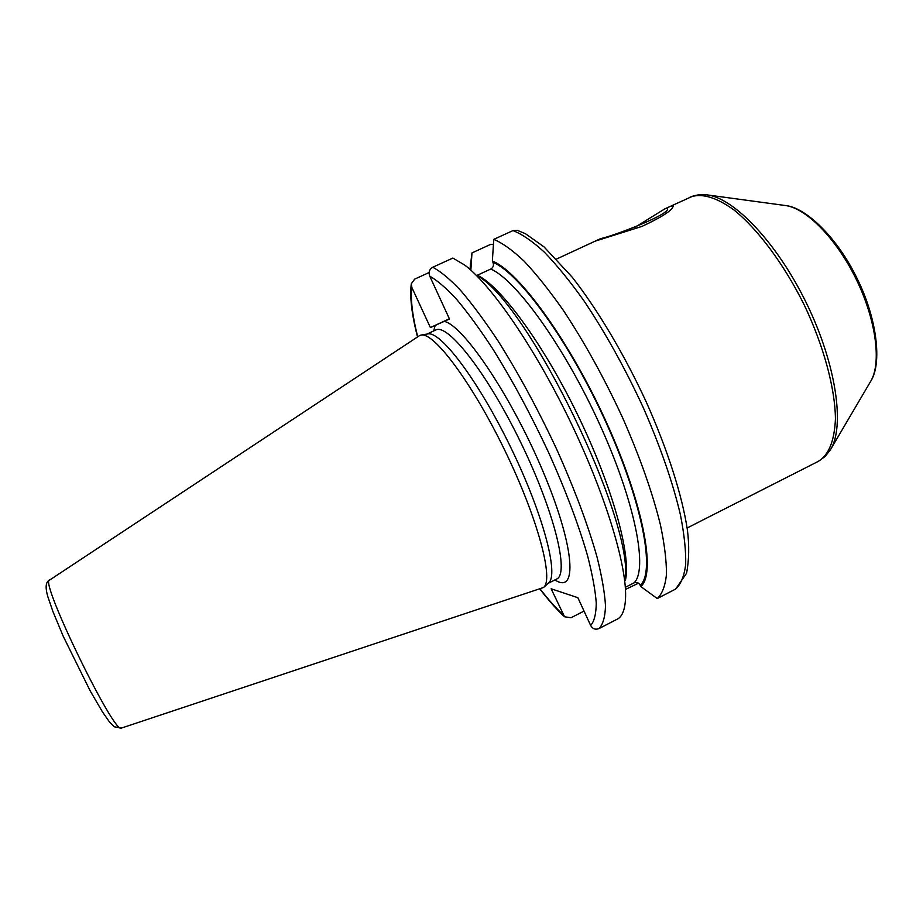 <?xml version="1.0" encoding="UTF-8"?>
<svg xmlns="http://www.w3.org/2000/svg" width="923" height="923" viewBox="0 0 923 923"><rect width="100%" height="100%" fill="white"/><g stroke="black" fill="none" stroke-linecap="round" stroke-linejoin="round"><path stroke-width="1.38" d="M419.815 335.441L420.957 335.095C433.545 331.507 471.895 382.457 504.789 450.355C537.797 518.195 554.123 579.84 543.509 587.513L121.455 728.062L114.29 726.805L109.364 721.821L102.418 711.841L90.166 690.842L63.202 636.224L52.946 611.591L47.765 596.443C45.55 588.862 45.608 583.774 47.938 581.178L419.815 335.441M420.957 335.095L427.603 333.976C440.317 330.388 478.368 380.553 510.765 447.447C543.289 514.284 559.176 575.202 548.504 582.978L543.509 587.513M429.76 276.185C437.375 280.477 446.386 288.264 456.793 299.548C467.88 312.793 479.764 329.073 492.432 348.363C512.127 379.803 530.887 414.612 548.735 452.789C565.811 490.863 578.756 525.199 587.582 555.808C592.404 574.544 595.3 590.282 596.258 603.031C596.131 613.876 594.274 621.364 590.674 625.494C592.635 628.921 595.416 629.936 599.004 628.563L618.214 618.664C622.875 615.503 625.332 608.084 625.598 596.408C626.394 563.307 604.369 491.624 569.133 419.111C533.944 346.575 491.232 284.93 464.742 265.086L452.87 258.059L432.737 267.255C429.345 269.308 428.353 272.285 429.76 276.185L449.489 319.012L430.395 327.573L449.374 318.758M517.318 230.346L512.992 230.588C522.026 234.096 532.467 241.272 544.305 252.117C556.788 265.039 569.964 281.203 583.809 300.598C605.176 332.395 624.975 368.023 643.216 407.493C660.487 446.94 672.89 482.729 680.436 514.849C684.301 534.555 686.054 551.181 685.674 564.738C684.128 576.321 680.782 584.432 675.613 589.07L686.562 573.252C689.077 560.146 689.366 545.758 687.427 530.09C682.293 495.813 667.641 449.72 646.285 402.059C624.329 354.467 597.423 309.297 572.202 277.188L543.993 246.856L525.395 233.669L517.318 230.346M477.376 275.216L490.782 269.043C493.286 267.508 494.013 265.293 492.974 262.363L492.363 261.036L493.759 239.369L512.992 230.588M634.759 227.427L664.872 208.84L667.352 208.275C672.498 213.628 612.122 236.507 600.654 238.607L600.504 238.676M417.508 336.883C411.727 314.535 409.662 296.848 411.289 283.834L411.866 287.491L430.395 327.573M411.289 283.834L414.669 279.127L429.114 272.516M470.868 270.001L471.976 252.914L490.044 244.641L493.436 244.237M584.04 611.084L571.025 617.741L564.541 616.76L551.135 588.782L577.867 597.7L590.674 625.494M625.54 589.393L638.485 583.198M479.81 277.165C530.829 309.493 631.586 517.007 625.436 577.094M625.517 587.224L633.997 582.886C636.685 581.894 638.751 582.678 640.193 585.251L640.77 586.52L657.245 598.542L675.613 589.07M492.363 261.036C518.738 271.2 569.814 341.325 606.676 422.907C643.677 504.477 656.276 574.048 640.77 586.52M493.759 239.369C502.527 243.026 512.703 250.352 524.31 261.347C536.575 274.419 549.566 290.733 563.272 310.266C584.455 342.26 604.207 378.038 622.54 417.6C639.939 457.116 652.573 492.905 660.453 524.956C664.56 544.593 666.568 561.138 666.464 574.579C665.206 586.059 662.137 594.043 657.245 598.542M470.257 266.943L471.976 252.914M670.271 206.337L673.19 205.817C673.132 209.786 662.76 216.64 642.085 226.366L595.093 241.18M121.455 728.062C115.063 736.312 40.277 582.875 49.3 579.979L49.473 579.806M426.957 334.08L435.794 329.973C447.874 323.165 487.506 373.723 520.987 442.948C554.596 512.115 569.549 574.152 556.569 579.09L548.02 583.417M435.183 325.438L433.683 330.953M554.631 580.071L558.98 582.055C578.306 589.255 572.075 537.913 540.209 464.904C508.538 391.917 462.677 325.092 444.228 321.377M687.127 528.002L818.378 461.327C828.808 454.958 834.484 440.825 835.43 418.904C835.119 388.364 823.766 346.079 804.233 304.959C784.008 264.186 757.795 229.112 733.993 209.983C716.19 197.164 701.561 192.884 690.116 197.141L689.942 197.222M477.468 275.285C500.566 286.015 543.197 343.76 577.717 414.946C612.295 486.098 631.309 555.311 625.459 580.094M490.782 269.043C516.303 279.946 564.888 347.417 600.112 425.272C635.474 503.139 648.154 569.999 633.997 582.886M492.974 262.363C519.199 272.666 569.745 342.179 606.238 422.93C642.87 503.67 655.445 572.664 640.193 585.251M432.737 267.255C440.629 271.385 449.986 279.184 460.831 290.664C472.391 304.221 484.806 320.985 498.062 340.956C518.657 373.596 538.271 409.847 556.881 449.697C574.671 489.444 588.055 525.222 597.031 557.031C601.9 576.471 604.727 592.739 605.5 605.846C605.142 616.945 602.984 624.513 599.004 628.563M411.866 287.491C410.389 298.948 412.327 315.366 417.692 336.757M540.174 589.047C548.412 599.685 556.084 608.292 563.192 614.856M818.378 461.327L825.081 456.516L830.423 449.755C845.11 426.691 836.261 364.412 806.737 303.748C777.328 243.026 733.866 197.557 706.649 194.834L699.23 194.707L693.404 195.872L665.033 208.771M830.873 448.993L870.551 381.545C881.684 363.708 876.308 320.523 856.406 279.634C836.584 238.699 805.975 207.779 785.069 205.483L707.537 194.961M556.546 259.04L600.654 238.607M539.967 589.116C548.666 600.446 556.857 609.665 564.541 616.76M470.142 269.412L470.418 263.355M870.908 380.945C881.892 363.824 877.531 320.004 857.502 279.277C837.899 238.33 806.321 207.663 785.773 205.587"/></g></svg>
